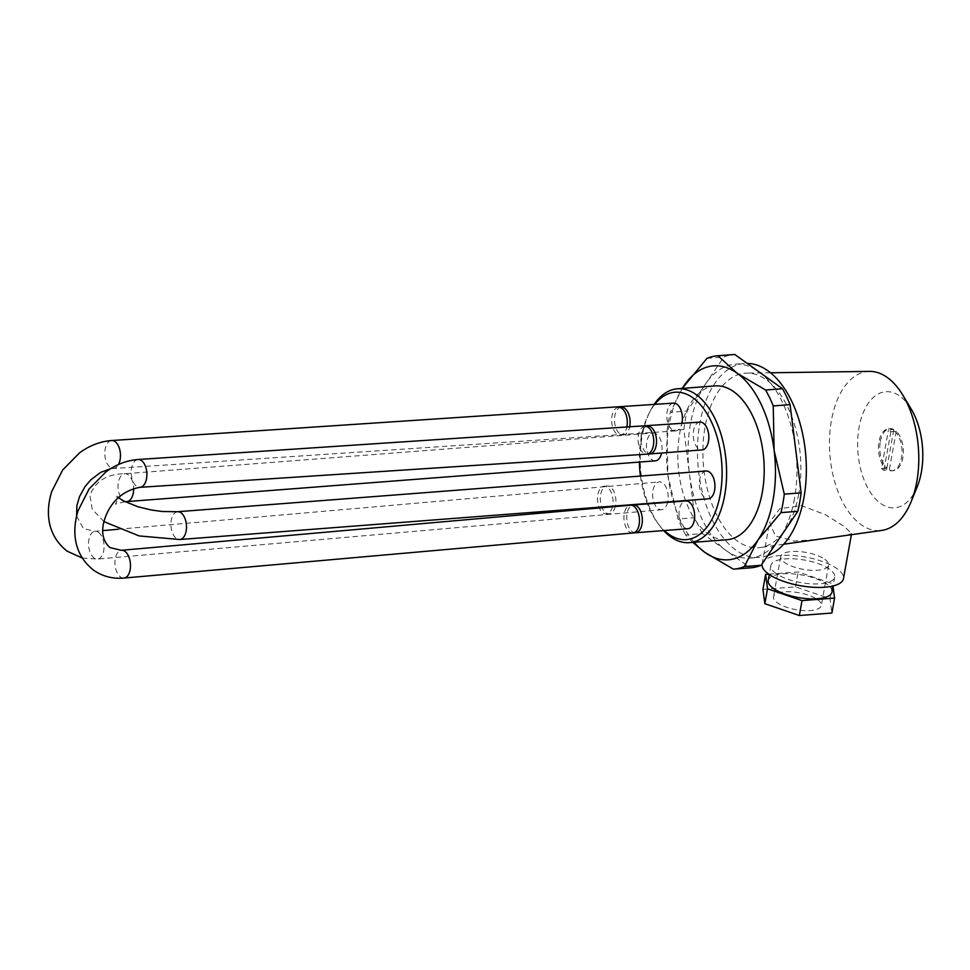 <?xml version="1.0" encoding="UTF-8"?>
<svg xmlns="http://www.w3.org/2000/svg" width="970" height="970" viewBox="0 0 970 970"><rect width="100%" height="100%" fill="white"/><g stroke="black" fill="none" stroke-linecap="round" stroke-linejoin="round"><path stroke-width="0.73" stroke-dasharray="4.85 3.64" d="M817.564 599.642A24.311 8.572 -169.8 0 1 821.347 605.498A24.311 8.572 -169.8 0 1 803.463 610.554A24.311 8.572 -169.8 0 1 777.273 602.746A24.311 8.572 -169.8 0 1 773.49 596.889A24.311 8.572 -169.8 0 1 791.374 591.833A24.311 8.572 -169.8 0 1 817.564 599.642M824.815 559.338A24.311 8.572 -169.8 0 1 828.598 565.195A24.311 8.572 -169.8 0 1 810.714 570.251A24.311 8.572 -169.8 0 1 784.524 562.442A24.311 8.572 -169.8 0 1 780.741 556.586A24.311 8.572 -169.8 0 1 798.625 551.53A24.311 8.572 -169.8 0 1 824.815 559.338M775.927 573.415A32.422 11.422 -169.8 0 1 770.883 565.607A32.422 11.422 -169.8 0 1 794.721 558.865A32.422 11.422 -169.8 0 1 829.641 569.269A32.422 11.422 -169.8 0 1 834.697 577.077A32.422 11.422 -169.8 0 1 810.847 583.819A32.422 11.422 -169.8 0 1 775.927 573.415M768.204 580.533A32.422 11.422 -169.8 0 1 792.041 573.791A32.422 11.422 -169.8 0 1 826.961 584.195A32.422 11.422 -169.8 0 1 832.005 592.015M762.105 564.019A41.334 14.574 -169.8 0 1 792.514 555.434A41.334 14.574 -169.8 0 1 837.037 568.699A41.334 14.574 -169.8 0 1 843.463 578.666M846.228 535.416L851.587 533.536L844.591 526.698L825.482 514.755L801.305 505.588L779.747 508.704L769.622 522.26L775.382 535.961L794.357 541.102L818.716 539.296M917.208 486.746A58.224 32.386 85.6 0 1 876.104 499.538A58.224 32.386 85.6 0 1 859.068 427.406A58.224 32.386 85.6 0 1 911.23 409.11M869.544 371.389A79.795 44.39 -94.4 0 0 831.448 420.362A79.795 44.39 -94.4 0 0 881.803 530.408M794.503 498.531A97.255 54.102 85.6 0 1 749.968 558.126A97.255 54.102 85.6 0 1 690.482 423.793A97.255 54.102 85.6 0 1 735.018 364.199A97.255 54.102 85.6 0 1 794.503 498.531M767.803 555.519A97.255 54.102 85.6 0 1 759.364 557.398A97.255 54.102 85.6 0 1 699.879 423.065A97.255 54.102 85.6 0 1 744.427 363.471A97.255 54.102 85.6 0 1 747.191 363.386M798.71 494.07A87.53 48.694 85.6 0 1 760.322 547.516A87.53 48.694 85.6 0 1 705.081 426.812A87.53 48.694 85.6 0 1 746.876 373.098A87.53 48.694 85.6 0 1 798.71 494.07M880.287 441.58A21.073 11.725 85.6 0 1 889.939 428.667A21.073 11.725 85.6 0 1 893.819 429.516L892.473 429.613A21.073 11.725 85.6 0 1 894.898 431.359A21.073 11.725 85.6 0 1 901.906 454.578A21.073 11.725 85.6 0 1 891.83 470.789A21.073 11.725 85.6 0 1 887.95 469.941A21.073 11.725 85.6 0 1 885.525 468.207L886.871 468.098A21.073 11.725 85.6 0 1 880.287 441.58M881.5 468.51L885.525 468.207A21.073 11.725 85.6 0 1 878.941 441.689A21.073 11.725 85.6 0 1 888.593 428.776A21.073 11.725 85.6 0 1 892.473 429.613L888.447 429.928A21.073 11.725 85.6 0 1 890.872 431.674L896.244 431.25A21.073 11.725 85.6 0 1 903.252 454.469A21.073 11.725 85.6 0 1 893.176 470.68A21.073 11.725 85.6 0 1 889.296 469.844L883.925 470.256A21.073 11.725 85.6 0 1 881.5 468.51L888.447 429.928M886.871 468.098L893.819 429.516M768.846 574.191L798.177 571.936L832.66 583.758L833.024 586.389M762.929 589.372L795.497 586.862L829.98 598.684L831.908 613.028M795.497 586.862L798.177 571.936M829.98 598.684L832.66 583.758M896.244 431.25L889.296 469.844M890.872 431.674L883.925 470.256M706.075 471.008A13.944 7.76 -94.4 0 0 699.697 479.556A13.944 7.76 -94.4 0 0 708.221 498.81M655.368 460.835A13.944 7.76 85.6 0 1 646.832 441.58A13.944 7.76 85.6 0 1 653.222 433.032A13.944 7.76 85.6 0 1 661.746 452.287A13.944 7.76 85.6 0 1 661.601 453.026M654.58 404.575A73.914 41.116 -94.4 0 0 649.063 413.293A73.914 41.116 -94.4 0 0 641.194 437.518A73.914 41.116 -94.4 0 0 639.375 462.072M640.455 476.064A73.914 41.116 -94.4 0 0 657.49 522.781A73.914 41.116 -94.4 0 0 664.292 530.541M663.686 530.59A77.151 42.922 85.6 0 1 659.163 525.061A77.151 42.922 85.6 0 1 642.14 436.063A77.151 42.922 85.6 0 1 650.361 410.783A77.151 42.922 85.6 0 1 653.986 404.623M715.084 385.89A77.151 42.922 -94.4 0 0 679.74 433.178A77.151 42.922 -94.4 0 0 726.93 539.744M673.532 403.12A13.944 7.76 -94.4 0 0 666.814 414.578A13.944 7.76 -94.4 0 0 672.283 429.855A13.944 7.76 -94.4 0 0 675.666 430.91A13.944 7.76 -94.4 0 0 681.813 423.502M667.639 502.327A13.944 7.76 85.6 0 1 661.491 509.735A13.944 7.76 85.6 0 1 652.955 490.48A13.944 7.76 85.6 0 1 659.345 481.945A13.944 7.76 85.6 0 1 667.869 501.199A13.944 7.76 85.6 0 1 667.724 501.926M699.952 422.108A13.944 7.76 -94.4 0 0 693.247 433.566A13.944 7.76 -94.4 0 0 698.715 448.843A13.944 7.76 -94.4 0 0 702.098 449.898M687.912 528.723A13.944 7.76 85.6 0 1 679.388 509.468A13.944 7.76 85.6 0 1 685.778 500.932M694.096 542.266A97.255 54.102 85.6 0 1 667.906 475.239A97.255 54.102 85.6 0 1 682.237 388.424L670.355 412.298L687.196 411.001L723.814 357.033A106.979 59.509 85.6 0 1 734.278 354.499M750.707 567.826A106.979 59.509 85.6 0 1 750.21 567.85L733.381 569.147M692.726 542.375L685.705 534.906L702.547 533.609L750.21 567.85M702.547 533.609A106.979 59.509 85.6 0 1 694.908 517.689L678.078 518.986L667.906 475.239L667.033 430.777L683.862 429.48L694.908 517.689M683.862 429.48A106.979 59.509 85.6 0 1 687.196 411.001M706.985 358.33L723.814 357.033M667.033 430.777A106.979 59.509 85.6 0 1 670.355 412.298M685.705 534.906A106.979 59.509 85.6 0 1 678.078 518.986M177.619 511.724A13.944 7.76 -94.4 0 0 171.241 520.272A13.944 7.76 -94.4 0 0 179.765 539.526M126.912 501.551A13.944 7.76 85.6 0 1 118.388 482.296A13.944 7.76 85.6 0 1 124.766 473.748A13.944 7.76 85.6 0 1 133.642 488.541M621.224 407.145A13.944 7.76 -94.4 0 0 614.519 418.603A13.944 7.76 -94.4 0 0 619.988 433.881A13.944 7.76 -94.4 0 0 623.37 434.948A13.944 7.76 -94.4 0 0 629.566 427.333M618.557 407.339A13.944 7.808 -93.7 0 0 611.67 418.773A13.944 7.808 -93.7 0 0 617.041 434.099A13.944 7.808 -93.7 0 0 620.376 435.154A13.944 7.808 -93.7 0 0 626.729 427.515M98.479 532.36A13.944 7.699 84.9 0 1 104.045 547.589A13.944 7.699 84.9 0 1 97.521 559.072A13.944 7.699 84.9 0 1 94.102 558.017A13.944 7.699 84.9 0 1 88.537 542.788A13.944 7.699 84.9 0 1 95.06 531.305A13.944 7.699 84.9 0 1 98.479 532.36M612.458 506.801A13.944 7.699 84.9 0 1 606.517 513.991A13.944 7.699 84.9 0 1 603.097 512.936A13.944 7.699 84.9 0 1 597.532 497.707A13.944 7.699 84.9 0 1 604.055 486.212A13.944 7.699 84.9 0 1 607.475 487.279A13.944 7.699 84.9 0 1 612.603 506.17M615.283 506.546A13.944 7.76 85.6 0 1 609.184 513.76A13.944 7.76 85.6 0 1 605.801 512.706A13.944 7.76 85.6 0 1 600.66 494.518A13.944 7.76 85.6 0 1 607.05 485.97A13.944 7.76 85.6 0 1 610.421 487.025A13.944 7.76 85.6 0 1 615.574 505.224A13.944 7.76 85.6 0 1 615.429 505.952M647.657 426.133A13.944 7.76 -94.4 0 0 640.94 437.591A13.944 7.76 -94.4 0 0 646.42 452.869A13.944 7.76 -94.4 0 0 649.791 453.936M644.989 426.327A13.944 7.808 -93.7 0 0 638.09 437.749A13.944 7.808 -93.7 0 0 643.462 453.087A13.944 7.808 -93.7 0 0 646.808 454.142M123.651 578.071A13.944 7.699 84.9 0 1 120.535 577.005A13.944 7.699 84.9 0 1 114.957 561.897A13.944 7.699 84.9 0 1 121.359 550.305M632.937 532.979A13.944 7.699 84.9 0 1 629.518 531.912A13.944 7.699 84.9 0 1 623.952 516.695A13.944 7.699 84.9 0 1 630.476 505.2M635.617 532.748A13.944 7.76 85.6 0 1 632.234 531.693A13.944 7.76 85.6 0 1 627.093 513.494A13.944 7.76 85.6 0 1 633.471 504.958M137.837 459.537A13.944 7.808 -93.7 0 0 131.229 471.202A13.944 7.808 -93.7 0 0 136.612 486.261A13.944 7.808 -93.7 0 0 139.825 487.328M111.417 440.55A13.944 7.808 -93.7 0 0 104.808 452.214A13.944 7.808 -93.7 0 0 110.192 467.273A13.944 7.808 -93.7 0 0 113.526 468.34A13.944 7.808 -93.7 0 0 118.449 464.545M828.598 565.195L821.347 605.498M770.883 565.607L769.283 574.495M762.141 563.861L769.622 522.26M749.968 558.126L759.364 557.398M783.699 544.231L760.322 547.516M889.939 428.667L888.593 428.776M770.495 372.771L746.876 373.098M735.018 364.199L744.427 363.471M851.381 534.688L851.587 533.536M834.697 577.077L833.097 585.977M780.741 556.586L773.49 596.889M893.176 470.68L891.83 470.789M103.948 521.642L92.296 509.359L89.919 495.415C95.387 481.12 107.003 473.906 124.766 473.748L653.222 433.032M124.984 501.732L115.381 504.133L117.358 500.35L116.824 496.119L118.413 497.671M82.256 558.029L97.521 559.072L661.491 509.735M118.17 529.256L659.345 481.945M675.666 430.91L110.641 468.704M76.63 516.052L83.408 528.541L94.793 531.33L102.759 530.626M657.49 522.781L659.163 525.061M649.063 413.293L650.361 410.783"/><path stroke-width="1.45" d="M833.097 585.977L832.005 592.015A32.422 11.422 -169.8 0 1 808.168 598.745A32.422 11.422 -169.8 0 1 773.248 588.341A32.422 11.422 -169.8 0 1 768.204 580.533L769.283 574.495M851.381 534.688L843.463 578.666A41.334 14.574 -169.8 0 1 813.066 587.25A41.334 14.574 -169.8 0 1 768.543 573.985A41.334 14.574 -169.8 0 1 762.105 564.019L762.141 563.861M902.924 395.287L911.23 409.11A58.224 32.386 85.6 0 1 921.354 472.147A58.224 32.386 85.6 0 1 917.208 486.746L911.121 501.684A79.795 44.39 -94.4 0 0 916.795 481.678A79.795 44.39 -94.4 0 0 902.924 395.287A79.795 44.39 -94.4 0 0 869.544 371.389L770.495 372.771M783.699 544.231L881.803 530.408A79.795 44.39 -94.4 0 0 911.121 501.684M747.191 363.386A97.255 54.102 85.6 0 1 803.912 497.804A97.255 54.102 85.6 0 1 767.803 555.519M833.024 586.389L834.588 598.09L802.02 600.6L767.537 588.778L765.621 574.446L768.846 574.191M834.588 598.09L831.908 613.028L799.341 615.526L764.857 603.704L762.929 589.372L765.621 574.446M764.857 603.704L767.537 588.778M799.341 615.526L802.02 600.6M177.619 511.724A13.944 7.76 -94.4 0 1 186.155 530.978A13.944 7.76 -94.4 0 1 179.765 539.526L708.221 498.81A13.944 7.76 -94.4 0 0 714.599 490.262A13.944 7.76 -94.4 0 0 706.075 471.008L177.619 511.724L162.269 511.505L151.308 510.002L137.922 506.764L123.141 500.762L118.413 497.671M661.601 453.026A13.944 7.76 85.6 0 1 655.368 460.835L124.984 501.732M639.375 462.072A73.914 41.116 -94.4 0 0 640.455 476.064M664.292 530.541A73.914 41.116 -94.4 0 0 720.249 494.324A73.914 41.116 -94.4 0 0 703.88 408.976A73.914 41.116 -94.4 0 0 654.58 404.575M653.986 404.623A77.151 42.922 85.6 0 1 677.484 388.788A77.151 42.922 85.6 0 1 724.675 495.355A77.151 42.922 85.6 0 1 689.33 542.642A77.151 42.922 85.6 0 1 663.686 530.59M689.33 542.642L726.93 539.744A77.151 42.922 -94.4 0 0 762.274 492.457A77.151 42.922 -94.4 0 0 715.084 385.89L677.484 388.788M717.436 355.796L734.278 354.499A106.979 59.509 85.6 0 1 734.775 354.474L717.933 355.772A106.979 59.509 85.6 0 0 717.436 355.796A106.979 59.509 85.6 0 0 706.985 358.33L682.201 388.424A97.255 54.102 85.6 0 1 684.02 385.672A97.255 54.102 85.6 0 1 737.127 373.244A97.255 54.102 85.6 0 1 774.109 450.395A97.255 54.102 85.6 0 1 773.017 500.18A97.255 54.102 85.6 0 1 757.994 539.963A97.255 54.102 85.6 0 1 704.887 552.391A97.255 54.102 85.6 0 1 694.096 542.266M717.933 355.772L737.127 373.244L765.609 390.013L782.451 388.715A106.979 59.509 85.6 0 1 790.077 404.635L773.236 405.933L774.109 450.395L784.281 494.142A106.979 59.509 85.6 0 1 782.875 503.563A106.979 59.509 85.6 0 1 780.959 512.621L757.994 539.963L744.329 566.589L761.171 565.292L797.801 511.323L780.959 512.621M784.281 494.142L801.123 492.845A106.979 59.509 85.6 0 1 799.704 502.266A106.979 59.509 85.6 0 1 797.801 511.323M681.813 423.502A13.944 7.76 -94.4 0 0 676.902 404.175A13.944 7.76 -94.4 0 0 673.532 403.12L111.708 440.525A13.944 7.808 -93.7 0 0 111.417 440.55M647.657 426.133A13.944 7.76 -94.4 0 1 651.04 427.2A13.944 7.76 -94.4 0 1 656.508 442.478A13.944 7.76 -94.4 0 1 649.791 453.936L702.098 449.898A13.944 7.76 -94.4 0 0 708.803 438.44A13.944 7.76 -94.4 0 0 703.335 423.162A13.944 7.76 -94.4 0 0 699.952 422.108L138.14 459.501A13.944 7.808 -93.7 0 0 137.837 459.537M694.302 520.175A13.944 7.76 85.6 0 1 687.912 528.723L635.617 532.748A13.944 7.76 85.6 0 0 641.995 524.212A13.944 7.76 85.6 0 0 636.853 506.013A13.944 7.76 85.6 0 0 633.471 504.958L685.778 500.932A13.944 7.76 85.6 0 1 694.302 520.175M782.451 388.715L734.775 354.474M801.123 492.845L790.077 404.635M761.171 565.292A106.979 59.509 85.6 0 1 750.707 567.826L733.878 569.123A106.979 59.509 85.6 0 1 733.381 569.147L704.887 552.391L692.726 542.375M744.329 566.589A106.979 59.509 85.6 0 1 733.878 569.123M765.609 390.013A106.979 59.509 85.6 0 1 773.236 405.933M133.642 488.541A13.944 7.76 85.6 0 1 133.29 493.002A13.944 7.76 85.6 0 1 126.912 501.551M629.566 427.333A13.944 7.76 -94.4 0 0 624.607 408.212A13.944 7.76 -94.4 0 0 621.224 407.145M626.729 427.515A13.944 7.808 -93.7 0 0 621.903 408.406A13.944 7.808 -93.7 0 0 618.557 407.339M649.791 453.936L646.808 454.142A13.944 7.808 -93.7 0 0 653.695 442.72A13.944 7.808 -93.7 0 0 648.324 427.382A13.944 7.808 -93.7 0 0 644.989 426.327M121.359 550.305A13.944 7.699 84.9 0 1 121.492 550.293A13.944 7.699 84.9 0 1 124.912 551.348A13.944 7.699 84.9 0 1 130.477 566.577A13.944 7.699 84.9 0 1 123.954 578.059A13.944 7.699 84.9 0 1 123.651 578.071M139.825 487.328A13.944 7.808 -93.7 0 0 139.959 487.328L139.692 487.34C123.736 490.577 112.484 500.023 105.924 515.676C101.753 526.467 100.213 538.508 109.84 547.529L121.214 550.317L630.476 505.2A13.944 7.699 84.9 0 1 633.895 506.255A13.944 7.699 84.9 0 1 639.46 521.484A13.944 7.699 84.9 0 1 632.937 532.979L635.617 532.748M646.808 454.142L139.959 487.328A13.944 7.808 -93.7 0 0 146.846 475.894A13.944 7.808 -93.7 0 0 141.475 460.568A13.944 7.808 -93.7 0 0 138.14 459.501L137.546 459.55C126.355 460.532 115.818 464.642 105.96 471.856L89.094 488.953L78.158 510.523C71.695 531.196 73.587 554.452 93.569 570.166C102.335 576.289 112.265 578.932 123.36 578.108L632.937 532.979M118.449 464.545A13.944 7.808 -93.7 0 0 115.054 441.58A13.944 7.808 -93.7 0 0 111.708 440.525L111.126 440.562C99.922 441.556 89.398 445.654 79.54 452.881L62.674 469.965L51.725 491.535C45.275 512.208 47.166 535.464 67.148 551.178L82.256 558.029M612.603 506.17A13.944 7.699 84.9 0 1 612.458 506.801M179.765 539.526L139.11 535.925L103.948 521.642M630.476 505.2L633.471 504.958M110.641 468.704L100.71 472.354L90.707 479.907L84.863 486.855L79.492 496.688L76.848 505.843L76.63 516.052M102.759 530.626L118.17 529.256"/></g></svg>
